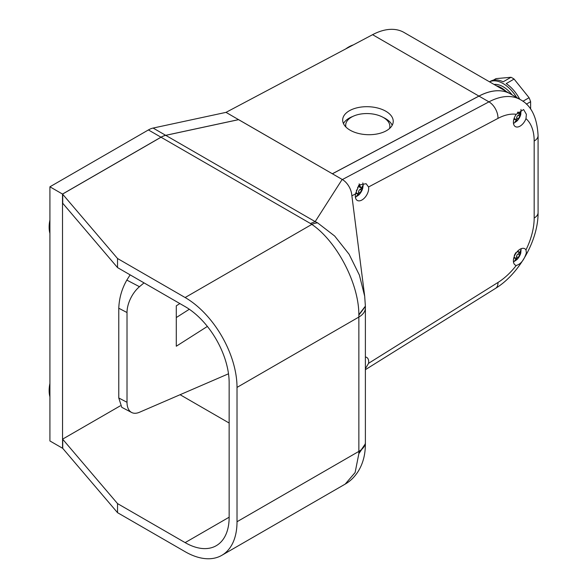 <?xml version="1.0" encoding="UTF-8"?>
<svg xmlns="http://www.w3.org/2000/svg" width="588" height="588" viewBox="0 0 588 588"><rect width="100%" height="100%" fill="white"/><g stroke="black" fill="none" stroke-linecap="round" stroke-linejoin="round"><path stroke-width="0.88" d="M345.751 48.907A31.127 17.971 -60 0 1 348.64 47.011A31.127 17.971 -60 0 1 353.307 44.901M49.921 233.473A31.127 17.971 -60 0 1 49.921 220.008M49.921 396.856A31.127 17.971 -60 0 1 49.921 383.398M176.29 317.557L189.314 309.259M131.638 412.482L121.767 407.315L118.776 397.98L127.015 402.295A22.234 12.194 117.6 0 0 131.638 412.482A22.234 12.194 117.6 0 0 139.466 412.269L228.504 373.792M144.016 282.879L139.466 286.709A22.234 12.194 117.6 0 0 127.015 312.537L118.776 308.23L118.776 397.98M118.776 308.23C119.18 298.123 121.863 288.745 126.832 280.094L139.466 286.709M130.124 274.853L126.832 280.094M127.015 312.537L127.015 402.295M179.855 303.57L176.29 305.834L176.29 346.229L207.38 326.428M525.973 118.644L526.385 114.337L523.629 109.552L516.257 114.293A9.452 5.454 120 0 0 513.398 122.267A9.452 5.454 120 0 0 515.353 126.596A9.452 5.454 120 0 0 525.973 118.644A53.383 30.819 120 0 1 534.176 141.032A13.318 7.688 0 0 0 538.079 135.6L538.079 212.591A13.318 7.688 0 0 1 534.176 218.023L534.176 141.032M513.486 123.473L516.962 121.062C518.844 119.07 520.115 116.894 520.77 114.535L521.005 109.427M368.683 188.388A9.452 5.454 120 0 0 368.558 186.977L366.111 183.706L358.967 184.992L355.571 193.856A9.452 5.454 120 0 0 355.321 196.105A9.452 5.454 120 0 0 357.276 200.427A9.452 5.454 120 0 0 364.56 197.899A9.452 5.454 120 0 0 368.683 188.388M365.383 368.742L368.558 363.318A9.452 5.454 120 0 0 368.683 361.76A9.452 5.454 120 0 0 366.728 357.438A9.452 5.454 120 0 0 365.383 357.012M513.398 260.785A9.452 5.454 120 0 0 515.353 265.114A9.452 5.454 120 0 0 516.257 265.46C520.74 264.196 524.114 259.992 526.385 252.855L525.973 249.893A9.452 5.454 120 0 0 524.805 248.746A9.452 5.454 120 0 0 517.521 251.274A9.452 5.454 120 0 0 513.398 260.785M355.409 197.311L358.886 194.9C360.767 192.901 362.039 190.725 362.7 188.373L363.186 185.213L362.825 182.919M513.486 261.991L516.962 259.58C518.844 257.581 520.115 255.405 520.77 253.053L521.166 248.687M365.376 444.087L358.856 453.671L365.376 444.087C365.368 454.539 362.98 463.616 358.21 471.333C354.593 476.971 350.257 481.219 345.207 484.093L355.108 472.554L358.856 453.671L358.856 314.698C358.871 282.953 336.218 240.786 311.816 224.403L310.464 223.506L315.175 221.625L317.586 222.852L334.69 236.045L349.088 254.229L359.378 275.066L364.685 296.183L351.668 194.099A13.34 7.703 -120 0 0 342.37 179.546L332.396 173.791L478.97 96.109A66.701 38.514 -60 0 1 510.391 93.874A66.701 38.514 120 0 0 510.347 93.845A66.701 38.514 120 0 0 478.926 96.079L332.352 173.761L238.588 119.629L165.691 135.321A22.234 12.84 120 0 0 160.987 137.202L148.404 129.941A22.234 12.84 -60 0 1 153.108 128.059L226.012 112.367L372.586 34.685A66.701 38.514 -60 0 1 404 32.45L510.347 93.845M310.464 223.506L161.031 137.232A22.234 12.84 -60 0 1 165.735 135.343L238.588 119.665L332.396 173.791M165.735 135.343L315.175 221.625L342.165 179.428M62.725 448.35L62.725 439.273L62.725 448.35L117.526 512.67L117.526 503.593L62.725 439.273M345.207 484.093L221.816 555.329A73.375 42.365 -120 0 1 185.132 551.698L117.526 512.67M161.031 137.232L62.548 194.091L117.526 258.507L185.132 297.535L311.816 224.403A22.234 14.421 -52.9 0 1 317.586 222.852M62.548 194.091L62.725 203.264L62.725 194.187M117.526 503.593L185.132 542.621A62.255 35.941 -120 0 0 216.259 545.701A62.255 35.941 -120 0 0 229.151 517.205L229.151 382.861A62.255 35.941 -120 0 0 185.132 306.613L117.526 267.584L117.526 258.507M221.816 555.329A73.375 42.365 -120 0 0 237.015 521.74L358.871 451.386A22.234 12.84 0 0 0 365.383 442.308A22.234 12.84 0 0 0 365.383 442.301L365.383 443.911M365.383 442.308L365.383 307.972A22.234 12.84 0 0 0 365.383 307.965A22.234 12.84 0 0 1 358.871 317.05L237.015 387.404L237.015 521.74M237.015 387.404A73.375 42.365 -120 0 0 185.132 297.535M62.725 203.264L117.526 267.584M516.257 114.293A53.383 30.819 120 0 0 497.97 118.386A13.318 7.997 -117.9 0 0 488.944 101.864L342.37 179.546A13.34 7.703 -120 0 0 342.356 179.538M364.685 296.183L365.383 306.15L358.856 314.698L365.383 306.333M358.864 453.326L365.383 443.764M358.864 315.058L365.383 306.48M180.09 394.71L229.151 423.037M120.297 405.83L62.548 439.17M513.721 258.235L515.654 258.161L515.83 259.014L514.743 260.653L517.087 259.286L518.168 257.64L520.615 253.156L520.615 250.429L519.726 252.186L518.903 252.465L518.006 250.789M515.83 252.656L514.272 255.39M355.615 193.68L357.644 193.562L357.791 194.4L356.673 196.024L358.996 194.65L362.546 188.528L362.583 185.823L361.716 187.594L360.914 187.881L359.15 183.846M357.6 187.212L357.886 188.109L356.306 190.835M513.758 119.54L515.874 119.415L516.066 120.275L515.007 121.944L517.308 120.547L518.351 118.879L520.689 114.322L520.637 111.573L519.777 113.344L518.961 113.631L518.05 111.955M516.036 114.601L514.948 116.424M515.544 259.543L516.543 258.97L516.543 256.699A2.227 1.286 -60 0 1 518.109 253.979L520.079 252.84L520.079 251.62M520.079 252.84L520.615 253.156M516.543 258.97L517.087 259.286M357.438 195.018L358.996 194.65M360.914 187.881L359.003 186.778A2.227 1.286 -60 0 1 358.54 185.757L358.54 185.565M358.54 194.385L358.54 192.114A2.227 1.286 -60 0 1 360.113 189.387L362.076 188.256L362.076 186.984M362.076 188.256L362.546 188.528M515.889 120.643L516.683 120.187L517.308 120.547M516.683 120.187L516.683 117.916A2.227 1.286 -60 0 1 518.256 115.189L520.218 114.057L520.218 112.565M520.218 114.057L520.689 114.322M389.484 128.559A22.094 12.223 2 0 0 389.859 126.56A22.094 12.223 2 0 0 383.383 117.519A22.094 12.223 2 0 0 359.518 114.256A22.094 12.223 2 0 0 345.7 125.023A22.094 12.223 2 0 0 345.928 127.045M385.824 111.235A25.291 13.994 2 0 0 358.496 107.494A25.291 13.994 2 0 0 342.679 119.827A25.291 13.994 2 0 0 350.088 130.176A25.291 13.994 2 0 0 377.408 133.91A25.291 13.994 2 0 0 393.232 121.584A25.291 13.994 2 0 0 385.824 111.235M392.196 125.251A25.291 13.994 2 0 0 385.566 118.636A25.291 13.994 2 0 0 383.288 117.468M352.881 116.409A25.291 13.994 2 0 0 343.451 123.553M506.136 91.412A24.461 14.119 -120 0 0 501.263 87.796A24.461 14.119 -120 0 0 496.397 85.789M494.082 84.451A24.461 14.119 60 0 1 503.108 86.73A24.461 14.119 60 0 1 512.104 94.859M493.354 80.152L496.007 78.623L511.001 77.278A28.349 16.368 60 0 1 512.545 78.101A28.349 16.368 60 0 1 514.088 79.064L506.224 83.599A28.349 16.368 -120 0 1 519.785 99.291M516.683 97.505A28.349 16.368 -120 0 0 503.108 83.547A28.349 16.368 -120 0 0 489.532 81.828M522.916 101.276L529.075 97.718A28.349 16.368 60 0 1 530.626 101.695L526.378 104.142M494.089 84.459A24.461 14.119 60 0 1 503.093 86.737A24.461 14.119 60 0 1 512.141 94.881M489.51 81.813L490.51 81.24A28.349 16.368 -120 0 1 503.137 81.82L511.001 77.278M530.626 101.695L530.626 109.103M514.088 79.064L529.075 97.718M238.588 119.665L226.012 112.367M62.548 448.196L62.504 194.062L160.987 137.202M62.504 448.218L49.921 440.956L49.921 186.8L62.504 194.062M148.404 129.941L49.921 186.8M497.97 118.386L368.558 186.977M355.571 193.856L351.889 195.811M368.558 363.318L497.97 282.475A53.383 30.819 120 0 0 516.257 265.46M525.973 249.893A53.383 30.819 120 0 0 534.176 218.023M510.391 93.874L520.358 99.629A66.701 38.514 -60 0 0 488.944 101.864L478.97 96.109M497.97 282.475A13.318 7.365 58 0 1 495.61 288.333C519.322 273.854 538.358 240.014 538.079 212.591M365.383 306.473L365.383 307.965A22.234 12.84 0 0 0 365.383 307.855M229.151 517.205L185.132 542.621M513.816 257.853L514.272 258.11M517.749 251.047L518.168 251.289M518.109 253.979L519.726 254.913M516.543 256.699L518.168 257.64M355.718 193.209L356.277 193.533M358.54 185.757L360.201 186.719M360.113 189.387L361.671 190.291M358.54 192.114L360.099 193.018M513.905 119.033L514.5 119.379M517.83 112.22L518.212 112.44M518.256 115.189L519.836 116.101M516.683 117.916L518.351 118.879M153.108 128.059L165.691 135.321M478.926 96.079L372.586 34.685M365.383 369.683L495.61 288.333M538.079 135.6C537.101 117.321 531.199 105.326 520.358 99.629M514.008 257.213L515.654 258.161M517.286 251.532L518.903 252.465M355.872 192.541L357.644 193.562M514.103 118.394L515.874 119.415M517.418 112.734L518.961 113.631M389.793 128.28L389.859 126.56M345.641 126.743L345.7 125.023"/></g></svg>
